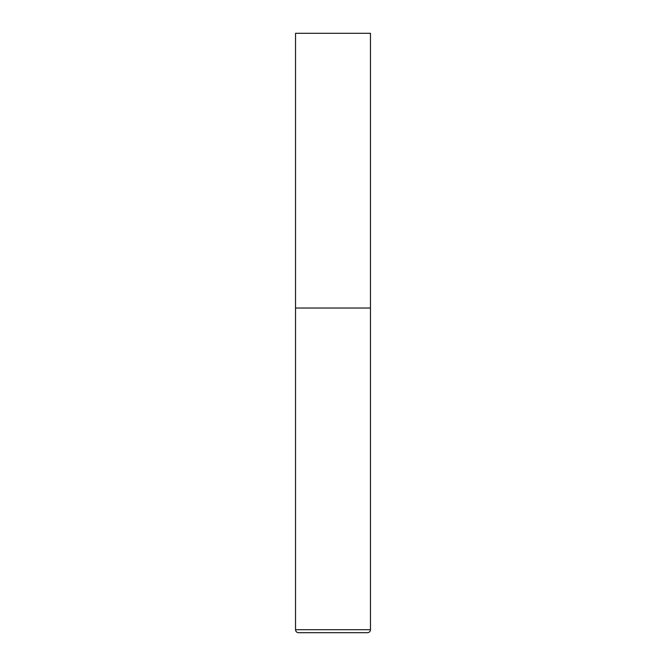 <?xml version="1.0" encoding="UTF-8"?>
<svg xmlns="http://www.w3.org/2000/svg" width="666" height="666" viewBox="0 0 666 666"><rect width="100%" height="100%" fill="white"/><g stroke="black" fill="none" stroke-linecap="round" stroke-linejoin="round"><path stroke-width="1" d="M370.463 629.703L370.463 308.025L295.538 308.025L370.463 308.025L370.463 33.3L295.538 33.3L295.538 629.703C295.712 631.526 296.711 632.525 298.535 632.7L367.465 632.7C369.289 632.525 370.288 631.526 370.463 629.703L295.538 629.703"/></g></svg>
